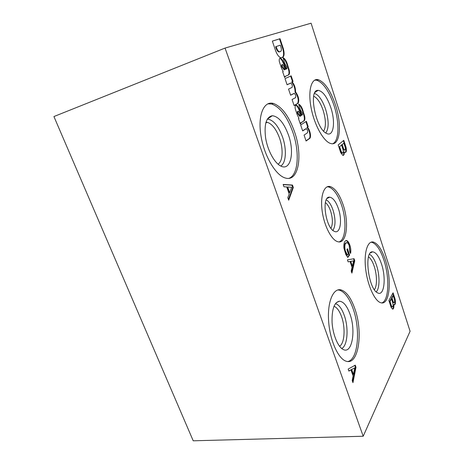 <?xml version="1.0" encoding="UTF-8"?>
<svg xmlns="http://www.w3.org/2000/svg" width="464" height="464" viewBox="0 0 464 464"><rect width="100%" height="100%" fill="white"/><g stroke="black" fill="none" stroke-linecap="round" stroke-linejoin="round"><path stroke-width="0.7" d="M313.676 96.216C317.318 97.916 320.473 102.619 323.147 110.339C325.977 119.845 326.146 126.771 323.646 131.121M314.493 93.415C318.722 94.847 322.439 100.154 325.641 109.342C328.935 120.594 328.982 128.47 325.774 132.971M330.803 107.578C335.797 122.258 333.517 137.454 326.459 133.377C315.717 128.957 308.032 89.268 318.084 90.347C322.799 91.083 327.039 96.831 330.803 107.578M314.708 80.121L316.9 80.26C323.454 82.894 329.162 91.309 334.016 105.508C339.607 122.386 339.23 140.94 332.792 143.712M335.495 105.044C342.2 125.007 340.071 146.38 330.844 143.538C323.866 141.92 314.464 125.425 311.141 108.013C307.719 90.579 311.39 77.668 318.42 79.744C324.957 82.389 330.646 90.822 335.495 105.044M333.981 306.263C336.957 307.417 339.491 310.903 341.591 316.732C345.581 327.694 344.636 343.383 339.567 346.26M335.431 303.636C338.882 304.686 341.835 308.618 344.282 315.421C348.824 327.915 347.611 345.825 341.713 348.505M349.955 314.024C356.236 330.954 351.956 354.937 342.89 349.305C337.786 346.556 332.874 334.573 332.085 322.596C331.708 309.5 334.144 302.371 339.393 301.211C343.453 301.513 346.973 305.782 349.955 314.024M337.746 289.959L339.509 290.186C344.862 292.024 349.415 298.265 353.179 308.908C360.65 329.585 358.167 359.559 347.838 361.514M354.815 308.688C363.26 331.737 358.805 365.209 346.451 361.294C338.442 359.409 329.834 340.425 328.605 320.984C327.265 301.507 333.43 287.605 341.179 289.93C346.515 291.775 351.062 298.027 354.815 308.688M266 122.16L267.409 122.328C272.235 124.021 276.289 129.299 279.56 138.156C283.452 149.037 282.825 161.437 278.04 164.186M267.305 119.109L267.334 119.109C273.232 119.764 278.296 125.715 282.518 136.961C286.88 149.188 286.143 163.108 280.726 166.008M288.44 134.978C294.895 152.685 290.545 171.686 280.5 165.892C274.288 162.684 267.571 150.278 265.599 137.883C264.016 124.329 266.261 116.945 272.327 115.716C278.574 116.487 283.945 122.908 288.44 134.978M267.763 103.849L271.672 104.006C280.128 107.161 287.175 116.545 292.807 132.153C299.872 152.18 298.375 174.986 289.002 178.321M294.478 131.648C303.015 155.463 298.741 182.021 285.575 178.072C275.987 175.821 264.155 156.072 260.948 135.65C257.607 115.194 263.83 100.636 273.383 103.437C281.816 106.61 288.846 116.017 294.478 131.648M410.077 331.279L363.19 436.241L193.215 440.8L53.923 116.545L225.046 48.076L311.083 23.2L410.077 331.279M363.19 436.241L225.046 48.076M393.072 292.807L388.89 300.481L391.117 307.33L392.561 309.117C393.617 309.111 394.04 307.638 393.832 304.697L394.214 304.912C395.438 304.68 395.74 302.748 395.113 299.129L393.072 292.807M343.789 140.337L338.192 144.925L340.709 152.656L342.879 155.405C343.934 155.504 344.387 154.326 344.242 151.861L345.112 152.482C346.37 152.424 346.695 150.754 346.092 147.459L343.789 140.337M348.174 369.071L348.887 371.096L350.975 369.924L353.11 375.991L352.205 380.526L352.959 382.667L355.992 367.273L355.256 365.162L348.174 369.071M283.144 184.428L283.974 186.783L286.729 186.946L289.194 193.969L287.825 197.716L288.695 200.199L293.312 187.491L292.459 185.049L283.144 184.428M347.449 259.875L348.116 261.847L350.065 261.487L352.048 267.386L351.207 271.017L351.909 273.105L354.751 260.762L354.067 258.703L347.449 259.875L354.067 258.703M346.289 240.503C344.439 240.891 343.644 243.426 343.911 248.112L345.86 254.597L347.797 257.462L349.618 255.038L347.501 248.727L346.91 249.493L348.394 253.907L347.478 255.113L345.239 250.612C344.63 247.527 344.706 245.16 345.477 243.513L346.95 242.602C347.78 242.881 348.528 243.878 349.195 245.601L349.815 251.917L350.569 253.466C351.074 251.181 350.877 248.536 349.978 245.531L349.763 244.905C348.853 242.405 347.814 240.949 346.637 240.543L345.842 240.59M306.385 121.313L300.66 124.973L302.667 130.912L306.327 128.638C307.62 129.897 307.98 131.295 307.406 132.837L304.082 135.111L306.072 141.004L309.877 138.307C311.46 136.486 309.813 129.16 307.388 127.269L308.2 126.736L306.385 121.313M295.864 105.206L295.696 105.328C295.11 105.896 294.965 107.051 295.261 108.802L297.192 114.695L298.938 118.262L298.474 118.529L300.37 124.132L301.165 122.716L304.019 120.913C304.894 120.275 305.109 118.726 304.662 116.261L302.464 109.179C301.351 106.372 300.092 104.702 298.688 104.174L300.376 109.985L302.197 112.943C302.569 114.179 302.522 114.915 302.052 115.153L298.996 108.454C298.184 106.621 297.302 105.543 296.357 105.224L295.864 105.206M291.154 75.852L285.012 78.613L287.088 84.767L290.824 83.068C292.158 84.286 292.587 85.718 292.105 87.365L288.556 89.111L290.615 95.213L294.321 93.397C295.62 94.569 296.044 95.984 295.591 97.649L292.071 99.522L294.112 105.577L298.126 103.315C299.384 100.305 298.7 96.732 296.078 92.603L295.58 92.058C295.638 88.09 294.495 84.692 292.163 81.867L293.033 81.461L291.154 75.852M280.036 58.232L279.856 58.325C279.224 58.795 279.055 59.92 279.357 61.683L281.352 67.779L283.179 71.555L282.68 71.746L284.641 77.546L285.511 76.276L288.567 74.919C289.513 74.42 289.756 72.923 289.304 70.429L287.036 63.127C285.876 60.192 284.554 58.36 283.063 57.635L284.803 63.609L286.711 66.799C287.094 68.063 287.036 68.782 286.537 68.956L283.342 61.898C282.437 59.844 281.457 58.632 280.401 58.267L280.036 58.232M280.03 38.709L272.345 41.099L275.506 50.472C277.037 54.572 278.794 56.991 280.772 57.739L282.402 57.507C284.281 56.608 284.6 53.673 283.353 48.703L280.03 38.709L272.356 41.134M343.111 204.717C349.38 222.627 346.678 244.534 337.815 241.709C331.563 240.23 324.063 225.765 322.132 210.778C320.108 195.767 324.156 184.759 330.351 186.586C335.286 188.401 339.538 194.445 343.111 204.717M385.369 259.904C392.051 279.502 389.824 305.672 380.903 302.76C374.848 301.356 367.552 285.546 365.667 269.039C363.701 252.509 367.598 240.306 373.555 242.098C378.009 243.739 381.947 249.673 385.369 259.904M368.526 256.865C370.707 258.396 372.609 261.568 374.228 266.382C377.11 274.926 377.232 286.236 374.378 289.693M327.161 186.801L328.756 186.975C333.709 188.784 337.972 194.816 341.545 205.071C346.863 220.487 345.877 239.615 339.196 241.889M338.355 208.516C342.565 220.4 340.24 234.569 334.277 231.316C325.455 227.992 321.204 195.791 329.678 197.188C332.966 197.722 335.861 201.498 338.355 208.516M369.489 254.301C372.163 255.658 374.506 259.324 376.524 265.304C379.923 275.367 379.836 288.765 376.188 291.833M326.238 199.88C328.877 201.283 331.134 204.659 333.007 210.018C335.704 219.165 335.669 225.956 332.908 230.405M325.368 202.6C327.433 204.114 329.179 206.932 330.617 211.074C332.821 218.376 332.943 224.118 330.983 228.294M282.28 57.542C283.806 56.272 283.991 53.395 282.831 48.9L279.508 38.912M282.831 48.9L283.353 48.703M280.987 47.212L280.314 45.17L276.15 46.557L276.799 48.482C277.6 50.338 278.464 51.434 279.392 51.759L280.447 51.533C281.433 51.185 281.619 49.741 280.987 47.212M279.96 51.73L280.25 51.614M276.15 46.557L275.622 46.76L276.266 48.679L276.799 48.482M276.266 48.679C277.072 50.541 277.936 51.632 278.864 51.956L279.937 51.736M285.232 66.271L284.71 66.462L282.814 62.089L283.342 61.898M282.814 62.089C281.909 60.036 280.929 58.829 279.873 58.464L279.711 58.435M284.444 76.966L285.511 76.276M284.977 76.461L288.567 74.919M288.045 75.104C288.991 74.605 289.234 73.109 288.782 70.615L289.304 70.429M288.782 70.615L288.475 69.339L288.997 69.148M288.475 69.339L287.094 64.925L287.616 64.734M287.094 64.925L286.514 63.319L287.036 63.127M286.514 63.319C285.586 60.929 284.496 59.235 283.243 58.232M284.71 66.462L286.01 69.142L286.537 68.956M283.748 66.126L282.57 64.508C282.031 64.542 281.932 65.186 282.274 66.445L284.838 69.67L285.331 69.461L283.748 66.126M282.222 64.635L282.042 64.705C281.503 64.734 281.404 65.378 281.747 66.636L284.125 69.826L284.838 69.67M281.909 67.112L282.437 66.92M294.077 105.467L297.598 103.484C298.862 100.473 298.178 96.906 295.551 92.777L295.058 92.232C295.116 88.264 293.973 84.871 291.641 82.053L292.511 81.641L290.65 76.079M292.511 81.641L293.033 81.461M287.065 84.703L290.696 83.056M290.586 95.132L294.164 93.38M297.598 103.484L298.126 103.315M295.551 92.777L296.078 92.603M295.058 92.232L295.58 92.058M291.641 82.053L292.163 81.867M300.811 112.619L300.283 112.787L298.468 108.622L298.996 108.454M298.468 108.622C297.656 106.79 296.78 105.711 295.829 105.392L295.655 105.363M300.144 123.465L301.165 122.716M300.637 122.879L304.019 120.913M303.497 121.075C304.372 120.437 304.587 118.883 304.14 116.423L304.662 116.261M304.14 116.423L303.839 115.171L304.355 115.008M303.839 115.171L302.499 110.896L303.021 110.728M302.499 110.896L301.942 109.347L302.464 109.179M301.942 109.347C301.055 107.062 300.017 105.502 298.833 104.661M300.283 112.787L301.53 115.321L302.052 115.153M299.413 112.682L298.346 111.221C297.801 111.273 297.702 111.934 298.045 113.216L300.469 116.116L300.933 115.838L299.413 112.682M298.021 111.325L297.818 111.389C297.279 111.435 297.175 112.102 297.517 113.378L299.657 116.255L300.469 116.116M297.668 113.837L298.195 113.668M306.014 140.824L309.355 138.458C310.938 136.642 309.291 129.317 306.866 127.432L307.684 126.892L305.915 121.614M307.684 126.892L308.2 126.736M302.615 130.755L306.014 128.69M309.355 138.458L309.877 138.307M306.866 127.432L307.388 127.269M350.221 252.747L349.247 245.004C348.342 242.504 347.298 241.048 346.121 240.642L345.802 240.607M345.993 240.613L346.509 240.514M347.553 257.189L349.102 255.13L349.618 255.038M349.102 255.13L347.118 249.226M345.483 251.401L344.967 251.5L346.956 255.206L347.478 255.113M344.967 251.5L344.723 250.705L345.239 250.612M344.723 250.705C344.108 247.625 344.189 245.259 344.961 243.612L345.477 243.513M344.961 243.612L345.86 243.049M346.277 242.672L345.344 243.153M349.467 245.63L349.978 245.531M348.116 261.841L350.065 261.487M351.613 272.223L354.241 260.849L354.751 260.762M353.609 260.872L350.732 261.36L352.344 266.15L353.609 260.872M352.344 266.15L351.828 266.237L350.216 261.447L350.732 261.36M354.241 260.849L353.551 258.796M288.44 199.474L292.749 187.636L291.897 185.194L283.214 184.62M291.897 185.194L292.459 185.049M292.749 187.636L293.312 187.491M291.705 187.288L287.668 186.998L289.669 192.699L291.705 187.288M289.669 192.699L289.107 192.838L287.106 187.137L287.668 186.998M348.806 370.875L350.975 369.924M352.611 381.669L355.441 367.32L355.992 367.273M354.769 367.842L351.695 369.518L353.423 374.442L354.769 367.842L351.695 369.518M351.138 369.564L352.866 374.489L353.423 374.442M355.441 367.32L354.78 365.423M345.245 152.505C345.999 151.745 346.121 150.11 345.61 147.587L343.377 140.679M345.61 147.587L346.092 147.459M343.041 155.434C343.65 154.941 343.894 153.793 343.754 151.989L344.242 151.861M343.87 143.144L342.217 144.519L343.592 148.77L344.671 150.104C345.39 150.052 345.558 149.072 345.17 147.163L343.87 143.144L342.217 144.519M341.73 144.652L343.111 148.903L343.592 148.77M343.111 148.903L344.189 150.237L344.584 150.127M343.029 149.634L341.556 145.064L339.619 146.67L341.202 151.513L342.467 153.103C343.319 153.027 343.505 151.873 343.029 149.634M339.619 146.67L341.556 145.064M339.132 146.81L340.715 151.647L341.202 151.513M340.715 151.647L341.98 153.236L342.444 153.108M394.203 304.906C395.055 304.03 395.2 302.122 394.644 299.193L392.759 293.376M394.644 299.193L395.113 299.129M392.561 309.117C393.286 308.543 393.553 307.093 393.356 304.761L393.832 304.697M393.228 295.719L391.993 298.01L393.217 301.78L393.93 302.632C394.632 302.476 394.783 301.362 394.383 299.286L393.228 295.719L392.759 295.788L391.517 298.074L391.993 298.01M391.517 298.074L392.741 301.844L393.217 301.78M392.741 301.844L393.704 302.667M392.811 302.975L391.5 298.92L390.056 301.594L391.459 305.875L392.3 306.907C393.124 306.704 393.292 305.393 392.811 302.975M390.056 301.594L389.58 301.658L391.024 298.99L391.5 298.92M389.58 301.658L390.978 305.938L391.459 305.875M390.978 305.938L392.109 306.93M381.495 263.981C386.419 278.261 384.151 296.885 377.534 292.819C368.271 288.892 363.822 250.688 372.598 251.842C375.881 252.19 378.85 256.238 381.495 263.981M370.956 242.225L372.07 242.376C376.542 244.012 380.486 249.939 383.914 260.153C389.777 277.553 388.936 300.898 381.814 302.911M281.747 66.636L282.274 66.445M297.517 113.378L298.045 113.216M349.247 245.004L349.763 244.905M314.986 92.435L318.084 90.347M316.9 80.26L318.42 79.744M336.325 302.609L339.393 301.211M339.509 290.186L341.179 289.93M265.808 122.832L267.409 122.328M267.334 119.109L272.327 115.716M271.672 104.006L273.383 103.437M328.756 186.975L330.351 186.586M327.155 198.412L329.678 197.188M279.392 51.759L278.864 51.956M280.401 58.267L279.873 58.464M284.652 69.635L284.125 69.826M296.357 105.224L295.829 105.392M300.185 116.093L299.657 116.255M346.637 240.543L346.121 240.642M344.671 150.104L344.189 150.237M342.467 153.103L341.98 153.236M393.93 302.632L393.455 302.696M392.3 306.907L391.819 306.971M370.487 252.874L372.598 251.842M372.07 242.376L373.555 242.098"/></g></svg>
